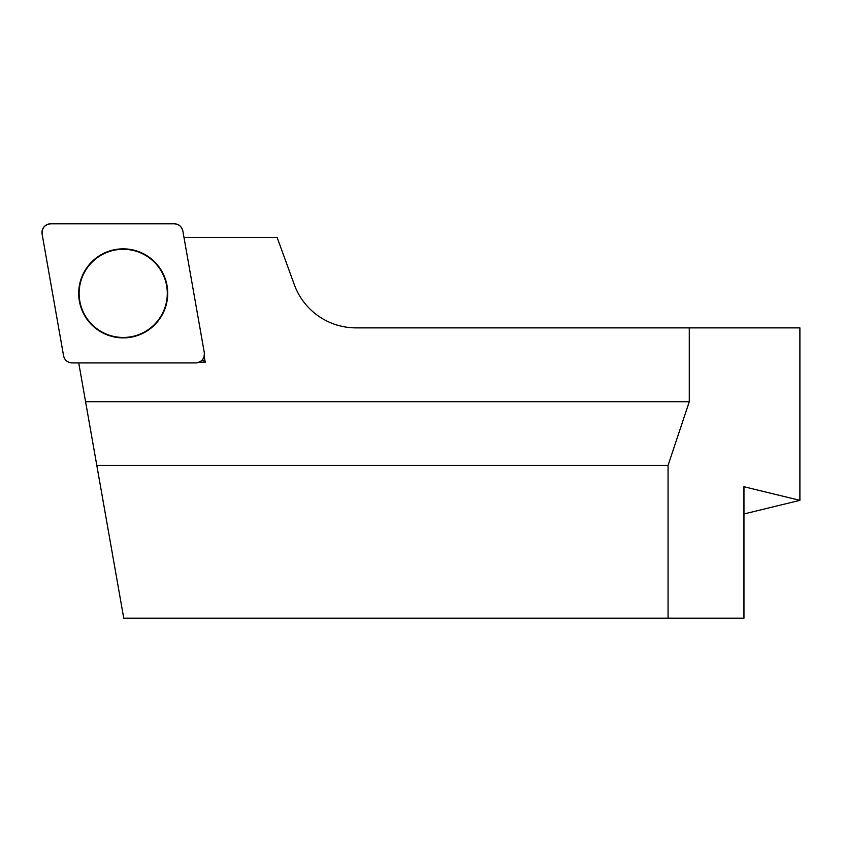 <?xml version="1.0" encoding="UTF-8"?>
<svg xmlns="http://www.w3.org/2000/svg" width="842" height="842" viewBox="0 0 842 842"><rect width="100%" height="100%" fill="white"/><g stroke="black" fill="none" stroke-linecap="round" stroke-linejoin="round"><path stroke-width="1.26" d="M183.998 237.497L277.144 237.497L294.3 284.628A65.729 65.729 0 0 0 356.061 327.875L799.9 327.875L799.9 500.348L743.96 486.729L743.96 618.196L668.064 618.196L668.064 465.384L689.282 401.718L689.282 327.875M78.738 362.934L123.753 618.196L668.064 618.196M199.28 362.186L205.227 362.186L204.196 356.334M85.579 401.718L689.282 401.718M743.96 513.967L799.9 500.348M96.798 465.384L668.064 465.384M202.417 359.829L205.227 362.186M156.98 321.707A44.089 44.089 0 0 1 83.253 312.003A44.089 44.089 0 0 1 123.206 249.285A44.089 44.089 0 0 1 156.98 321.707M204.311 352.735L182.851 230.992A8.694 8.694 0 0 0 174.283 223.804L50.667 223.804A8.694 8.694 0 0 0 42.1 234.013L63.571 355.745A8.694 8.694 0 0 0 72.128 362.934L195.754 362.934A8.694 8.694 0 0 0 204.311 352.735M89.105 264.756A44.51 44.51 0 0 0 94.599 327.464A44.51 44.51 0 0 0 157.307 321.981A44.51 44.51 0 0 0 151.823 259.273A44.51 44.51 0 0 0 89.105 264.756M63.56 355.724C64.697 360.187 67.56 362.597 72.149 362.934L195.702 362.934C201.701 362.144 204.564 358.724 204.311 352.682L182.851 231.013C181.714 226.551 178.851 224.14 174.262 223.804L50.709 223.804C44.721 224.593 41.847 228.014 42.111 234.055L63.56 355.724"/></g></svg>
